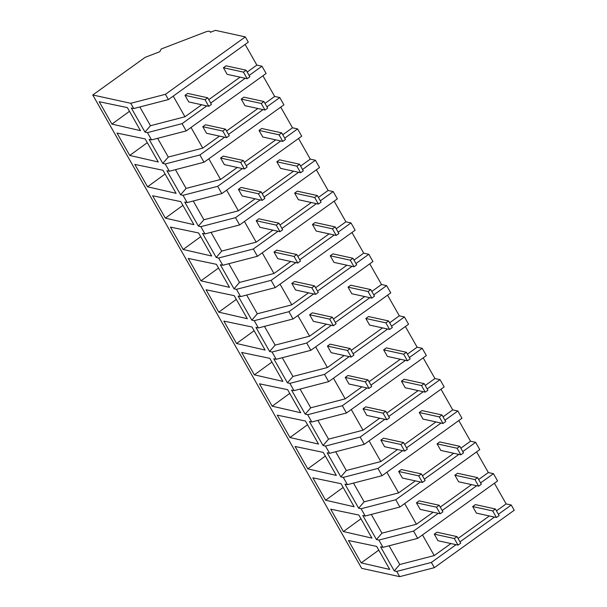 <?xml version="1.0" encoding="UTF-8"?>
<svg xmlns="http://www.w3.org/2000/svg" width="607" height="607" viewBox="0 0 607 607"><rect width="100%" height="100%" fill="white"/><g stroke="black" fill="none" stroke-linecap="round" stroke-linejoin="round"><path stroke-width="0.91" d="M165.43 94.313L245.327 36.898L215.417 30.35L210.348 32.3A7.959 2.466 -29.6 0 0 210.242 31.792A7.959 2.466 -29.6 0 0 205.257 32.072L161.219 48.985L159.77 51.724L145.164 57.339L92.772 94.98L130.763 103.296L165.43 94.313L168.412 99.571L248.309 42.156L245.327 36.898M249.12 75.465L261.981 66.224L256.867 65.101L245.129 44.44M261.981 66.224L266.116 73.493L186.22 130.915L151.553 139.898L149.117 139.36L162.79 163.435L168.276 157.061L157.63 138.32M266.928 106.809L279.789 97.568L274.675 96.445L262.937 75.784M279.789 97.568L283.917 104.836L204.02 162.251L169.361 171.242L166.917 170.704L180.598 194.779L186.083 188.405L175.438 169.664M284.736 138.153L297.589 128.912L292.483 127.789L280.738 107.12M297.589 128.912L301.725 136.18L221.828 193.595L187.168 202.586L184.725 202.048L198.398 226.123L203.891 219.749L193.246 201.008M302.536 169.49L315.397 160.248L310.283 159.133L298.545 138.464M315.397 160.248L319.532 167.524L239.636 224.939L204.969 233.923L202.533 233.392L216.206 257.459L221.692 251.093L211.046 232.352M320.344 200.834L333.205 191.592L328.091 190.477L316.353 169.808M333.205 191.592L337.333 198.868L257.436 256.283L222.777 265.267L220.333 264.735L234.014 288.803L239.499 282.437L228.854 263.696M338.145 232.178L351.005 222.936L345.891 221.821L334.154 201.152M351.005 222.936L355.141 230.212L275.244 287.627L240.584 296.611L238.141 296.079L251.814 320.147L257.307 313.781L246.662 295.032M355.952 263.521L368.813 254.28L363.699 253.157L351.961 232.496M368.813 254.28L372.948 261.549L293.052 318.971L258.385 327.955L255.949 327.423L269.622 351.491L275.108 345.117L264.462 326.376M373.76 294.865L386.621 285.624L381.507 284.501L369.769 263.84M386.621 285.624L390.749 292.893L310.852 350.307L276.193 359.298L273.749 358.76L287.422 382.835L292.915 376.461L282.27 357.72M391.561 326.209L404.421 316.968L399.307 315.845L387.57 295.177M404.421 316.968L408.557 324.237L328.66 381.651L293.993 390.642L291.557 390.104L305.23 414.179L310.723 407.805L300.07 389.064M409.368 357.553L422.229 348.312L417.115 347.189L405.377 326.52M422.229 348.312L426.364 355.581L346.468 412.995L311.801 421.979L309.365 421.448L323.038 445.515L328.524 439.149L317.878 420.408M427.176 388.89L440.037 379.648L434.923 378.533L423.178 357.864M440.037 379.648L444.165 386.925L364.268 444.339L329.609 453.323L327.165 452.792L340.838 476.859L346.331 470.493L335.686 451.752M444.977 420.234L457.837 410.992L452.723 409.877L440.986 389.208M457.837 410.992L461.973 418.269L382.076 475.683L347.409 484.667L344.973 484.136L358.646 508.203L364.139 501.837L353.486 483.096M462.784 451.578L475.645 442.336L470.531 441.221L458.793 420.552M475.645 442.336L479.773 449.612L399.876 507.027L365.217 516.011L362.781 515.48L376.454 539.547L381.94 533.174L371.294 514.433M480.592 482.922L493.453 473.68L488.339 472.557L476.594 451.896M493.453 473.68L497.581 480.949L417.684 538.371L383.025 547.355L380.581 546.816L394.254 570.891L399.747 564.518L389.102 545.776M498.393 514.266L511.253 505.024L506.139 503.901L494.402 483.24M511.253 505.024L514.228 510.252L434.331 567.666L399.664 576.65L361.673 568.334L92.772 94.98M456.062 544.684L431.357 562.439L396.697 571.422L399.664 576.65M396.697 571.422L394.254 570.891M417.684 538.371L413.557 531.095L378.889 540.078L383.025 547.355M378.889 540.078L376.454 539.547M420.454 481.996L395.749 499.751L361.089 508.742L365.217 516.011M361.089 508.742L358.646 508.203M402.646 450.652L377.941 468.407L343.281 477.398L347.409 484.667M343.281 477.398L340.838 476.859M384.846 419.316L360.141 437.063L325.473 446.054L329.609 453.323M325.473 446.054L323.038 445.515M367.038 387.972L342.333 405.726L307.673 414.71L311.801 421.979M307.673 414.71L305.23 414.179M349.23 356.628L324.525 374.382L289.865 383.366L293.993 390.642M289.865 383.366L287.422 382.835M331.43 325.284L306.725 343.038L272.057 352.022L276.193 359.298M272.057 352.022L269.622 351.491M313.622 293.94L288.917 311.695L254.257 320.678L258.385 327.955M254.257 320.678L251.814 320.147M295.821 262.596L271.109 280.351L236.449 289.342L240.584 296.611M236.449 289.342L234.014 288.803M278.014 231.252L253.309 249.007L218.641 257.998L222.777 265.267M218.641 257.998L216.206 257.459M260.206 199.915L235.501 217.67L200.841 226.654L204.969 233.923M200.841 226.654L198.398 226.123M242.405 168.571L217.693 186.326L183.033 195.31L187.168 202.586M183.033 195.31L180.598 194.779M224.598 137.228L199.893 154.982L165.225 163.966L169.361 171.242M165.225 163.966L162.79 163.435M206.79 105.884L182.085 123.638L147.425 132.622L151.553 139.898M147.425 132.622L144.982 132.091L131.309 108.023L133.752 108.554L130.763 103.296M111.931 124.101L140.467 130.649L127.371 107.591L99.214 101.718L111.931 124.101L129.488 111.316M147.539 186.789L176.083 193.33L162.98 170.271L134.822 164.406L147.539 186.789L165.104 174.004M165.347 218.133L193.883 224.673L180.787 201.615L152.63 195.75L165.347 218.133L182.904 205.348M129.739 155.445L158.275 161.986L145.179 138.935L117.022 133.062L129.739 155.445L147.296 142.66M211.691 256.017L183.147 249.477L170.438 227.094L198.595 232.959L211.691 256.017M236.563 343.501L265.107 350.049L252.011 326.991L223.854 321.118L236.563 343.501L254.128 330.716M218.763 312.157L206.046 289.774L234.203 295.647L247.299 318.705L218.763 312.157L236.32 299.372M200.955 280.813L229.499 287.361L216.395 264.303L188.238 258.438L200.955 280.813L218.52 268.036M307.787 468.87L336.324 475.418L323.228 452.359L295.07 446.494L307.787 468.87L325.344 456.092M289.979 437.533L277.27 415.15L305.42 421.015L318.523 444.074L289.979 437.533L307.544 424.748M272.179 406.189L259.462 383.806L287.619 389.671L300.715 412.73L272.179 406.189L289.736 393.404M254.371 374.845L241.654 352.462L269.812 358.335L282.908 381.386L254.371 374.845L271.928 362.06M354.131 506.762L325.595 500.214L312.878 477.83L341.035 483.703L354.131 506.762M343.395 531.557L330.686 509.174L358.836 515.047L371.939 538.106L343.395 531.557L360.96 518.773M361.203 562.901L348.486 540.518L376.644 546.391L389.74 569.442L361.203 562.901L378.76 550.117M168.412 99.571L133.752 108.554M210.705 103.069L245.205 78.28M182.085 123.638L186.22 130.915M201.676 104.768L184.96 116.779L150.475 125.717L139.83 106.976M144.982 132.091L150.475 125.717M208.77 99.669L240.091 77.157M247.186 72.058L256.867 65.101M184.96 116.779L173.215 96.118M422.487 534.911L434.233 555.58L399.747 564.518M434.233 555.58L450.948 543.561M458.042 538.462L489.363 515.958M496.458 510.859L506.139 503.901M413.557 531.095L438.262 513.34M442.177 510.525L476.677 485.737M459.977 541.869L494.477 517.081M431.357 562.439L434.331 567.666M191.023 127.455L202.761 148.123L168.276 157.061M202.761 148.123L219.484 136.105M226.578 131.006L257.899 108.501M264.993 103.402L274.675 96.445M228.513 134.413L263.013 109.624M199.893 154.982L204.02 162.251M208.831 158.799L220.569 179.467L186.083 188.405M220.569 179.467L237.291 167.449M244.386 162.35L275.707 139.845M282.801 134.746L292.483 127.789M246.321 165.757L280.821 140.961M217.693 186.326L221.828 193.595M226.631 190.143L238.369 210.811L203.891 219.749M238.369 210.811L255.092 198.793M262.186 193.694L293.507 171.189M300.602 166.09L310.283 159.133M264.121 197.1L298.621 172.305M235.501 217.67L239.636 224.939M244.439 221.487L256.177 242.155L221.692 251.093M256.177 242.155L272.9 230.136M279.994 225.038L311.315 202.533M318.409 197.434L328.091 190.477M281.929 228.444L316.429 203.648M253.309 249.007L257.436 256.283M183.147 249.477L200.712 236.692M262.247 252.831L273.985 273.491L239.499 282.437M273.985 273.491L290.707 261.48M297.802 256.382L329.123 233.87M336.217 228.771L345.891 221.821M299.729 259.788L334.237 234.992M271.109 280.351L275.244 287.627M280.047 284.175L291.785 304.835L257.307 313.781M291.785 304.835L308.508 292.824M315.602 287.726L346.923 265.213M354.018 260.115L363.699 253.157M317.537 291.125L352.037 266.336M288.917 311.695L293.052 318.971M297.855 315.519L309.593 336.179L275.108 345.117M309.593 336.179L326.316 324.161M333.41 319.07L364.731 296.557M371.825 291.459L381.507 284.501M335.345 322.469L369.845 297.68M306.725 343.038L310.852 350.307M315.655 346.855L327.401 367.523L292.915 376.461M327.401 367.523L344.116 355.505M351.218 350.406L382.531 327.901M389.633 322.803L399.307 315.845M353.145 353.813L387.645 329.017M324.525 374.382L328.66 381.651M333.463 378.199L345.201 398.867L310.723 407.805M345.201 398.867L361.924 386.849M369.018 381.75L400.339 359.245M407.434 354.147L417.115 347.189M370.953 385.157L405.453 360.361M342.333 405.726L346.468 412.995M351.271 409.543L363.009 430.211L328.524 439.149M363.009 430.211L379.732 418.193M386.826 413.094L418.147 390.589M425.241 385.491L434.923 378.533M388.761 416.501L423.261 391.705M360.141 437.063L364.268 444.339M369.071 440.887L380.817 461.555L346.331 470.493M380.817 461.555L397.532 449.537M404.626 444.438L435.947 421.926M443.042 416.834L452.723 409.877M406.561 447.845L441.061 423.049M377.941 468.407L382.076 475.683M386.879 472.231L398.617 492.892L364.139 501.837M398.617 492.892L415.34 480.881M422.434 475.782L453.755 453.27M460.85 448.171L470.531 441.221M424.369 479.181L458.869 454.393M395.749 499.751L399.876 507.027M325.595 500.214L343.152 487.436M404.687 503.575L416.425 524.236L381.94 533.174M416.425 524.236L433.148 512.225M440.242 507.126L471.563 484.614M478.657 479.515L488.339 472.557M207.715 97.803L205.022 99.738L208.762 106.316L211.456 104.381L207.715 97.803L187.684 93.417L184.998 95.352L188.731 101.93L208.762 106.316M205.022 99.738L184.998 95.352M225.516 129.147L222.83 131.074L226.57 137.66L229.256 135.725L225.516 129.147L205.492 124.761L202.799 126.696L206.539 133.274L226.57 137.66M222.83 131.074L202.799 126.696M243.324 160.491L240.638 162.418L244.371 169.004L247.064 167.069L243.324 160.491L223.293 156.105L220.607 158.032L224.347 164.618L244.371 169.004M240.638 162.418L220.607 158.032M261.131 191.827L258.438 193.762L262.178 200.348L264.864 198.413L261.131 191.827L241.1 187.449L238.414 189.376L242.147 195.962L262.178 200.348M258.438 193.762L238.414 189.376M278.932 223.171L276.246 225.106L279.986 231.684L282.672 229.757L278.932 223.171L258.908 218.786L256.215 220.72L259.955 227.299L279.986 231.684M276.246 225.106L256.215 220.72M296.74 254.515L294.054 256.45L297.787 263.028L300.48 261.101L296.74 254.515L276.709 250.13L274.023 252.064L277.763 258.643L297.787 263.028M294.054 256.45L274.023 252.064M314.547 285.859L311.854 287.794L315.594 294.372L318.28 292.437L314.547 285.859L294.516 281.473L291.83 283.408L295.563 289.987L315.594 294.372M311.854 287.794L291.83 283.408M332.348 317.203L329.662 319.138L333.402 325.716L336.088 323.781L332.348 317.203L312.324 312.817L309.631 314.752L313.371 321.331L333.402 325.716M329.662 319.138L309.631 314.752M350.156 348.547L347.47 350.474L351.203 357.06L353.896 355.125L350.156 348.547L330.125 344.161L327.439 346.089L331.179 352.675L351.203 357.06M347.47 350.474L327.439 346.089M367.963 379.891L365.27 381.818L369.01 388.404L371.696 386.469L367.963 379.891L347.932 375.505L345.239 377.433L348.979 384.019L369.01 388.404M365.27 381.818L345.239 377.433M385.764 411.227L383.078 413.162L386.818 419.741L389.504 417.813L385.764 411.227L365.74 406.842L363.047 408.777L366.787 415.363L386.818 419.741M383.078 413.162L363.047 408.777M403.572 442.571L400.886 444.506L404.619 451.084L407.312 449.157L403.572 442.571L383.541 438.186L380.855 440.121L384.595 446.699L404.619 451.084M400.886 444.506L380.855 440.121M421.379 473.915L418.686 475.85L422.426 482.428L425.112 480.494L421.379 473.915L401.348 469.53L398.655 471.464L402.395 478.043L422.426 482.428M418.686 475.85L398.655 471.464M439.18 505.259L436.494 507.194L440.234 513.772L442.92 511.838L439.18 505.259L419.149 500.874L416.463 502.808L420.203 509.387L440.234 513.772M436.494 507.194L416.463 502.808M456.988 536.603L454.294 538.53L458.035 545.116L460.728 543.182L456.988 536.603L436.957 532.218L434.271 534.152L438.004 540.731L458.035 545.116M454.294 538.53L434.271 534.152M246.131 70.2L243.437 72.127L247.178 78.713L249.872 76.778L246.131 70.2L226.1 65.814L223.414 67.741L227.147 74.327L247.178 78.713M243.437 72.127L223.414 67.741M263.931 101.536L261.245 103.471L264.986 110.049L267.672 108.122L263.931 101.536L243.908 97.15L241.214 99.085L244.955 105.671L264.986 110.049M261.245 103.471L241.214 99.085M281.739 132.88L279.053 134.815L282.786 141.393L285.48 139.466L281.739 132.88L261.708 128.494L259.022 130.429L262.763 137.007L282.786 141.393M279.053 134.815L259.022 130.429M299.547 164.224L296.853 166.159L300.594 172.737L303.28 170.802L299.547 164.224L279.516 159.838L276.83 161.773L280.563 168.351L300.594 172.737M296.853 166.159L276.83 161.773M317.347 195.568L314.661 197.503L318.402 204.081L321.088 202.146L317.347 195.568L297.324 191.182L294.63 193.117L298.371 199.695L318.402 204.081M314.661 197.503L294.63 193.117M335.155 226.912L332.469 228.839L336.202 235.425L338.896 233.49L335.155 226.912L315.124 222.526L312.438 224.461L316.179 231.039L336.202 235.425M332.469 228.839L312.438 224.461M352.963 258.256L350.269 260.183L354.01 266.769L356.696 264.834L352.963 258.256L332.932 253.87L330.246 255.797L333.979 262.383L354.01 266.769M350.269 260.183L330.246 255.797M370.763 289.592L368.077 291.527L371.818 298.113L374.504 296.178L370.763 289.592L350.74 285.214L348.046 287.141L351.787 293.727L371.818 298.113M368.077 291.527L348.046 287.141M388.571 320.936L385.885 322.871L389.618 329.449L392.312 327.522L388.571 320.936L368.54 316.55L365.854 318.485L369.595 325.064L389.618 329.449M385.885 322.871L365.854 318.485M406.379 352.28L403.685 354.215L407.426 360.793L410.112 358.866L406.379 352.28L386.348 347.894L383.654 349.829L387.395 356.408L407.426 360.793M403.685 354.215L383.654 349.829M424.179 383.624L421.493 385.559L425.234 392.137L427.92 390.202L424.179 383.624L404.156 379.238L401.462 381.173L405.203 387.752L425.234 392.137M421.493 385.559L401.462 381.173M441.987 414.968L439.293 416.903L443.034 423.481L445.728 421.546L441.987 414.968L421.956 410.582L419.27 412.517L423.011 419.096L443.034 423.481M439.293 416.903L419.27 412.517M459.795 446.312L457.101 448.239L460.842 454.825L463.528 452.89L459.795 446.312L439.764 441.926L437.07 443.854L440.811 450.44L460.842 454.825M457.101 448.239L437.07 443.854M477.595 477.656L474.909 479.583L478.65 486.169L481.336 484.234L477.595 477.656L457.564 473.27L454.878 475.198L458.619 481.783L478.65 486.169M474.909 479.583L454.878 475.198M495.403 508.992L492.709 510.927L496.45 517.505L499.144 515.578L495.403 508.992L475.372 504.607L472.686 506.542L476.419 513.127L496.45 517.505M492.709 510.927L472.686 506.542M210.5 32.239L210.242 31.792"/></g></svg>
